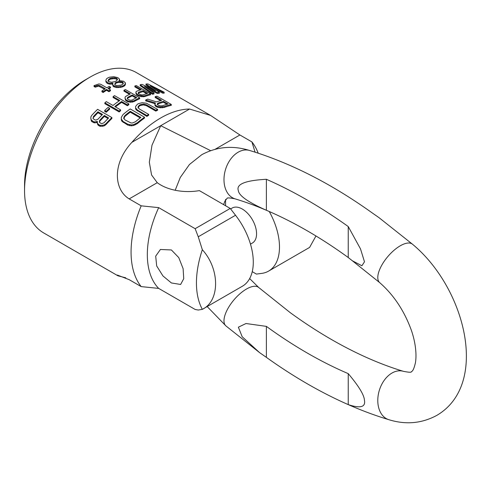 <?xml version="1.0" encoding="UTF-8"?>
<svg xmlns="http://www.w3.org/2000/svg" width="491" height="491" viewBox="0 0 491 491"><rect width="100%" height="100%" fill="white"/><g stroke="black" fill="none" stroke-linecap="round" stroke-linejoin="round"><path stroke-width="0.74" d="M90.031 77.148A92.609 53.464 -60 0 0 24.55 190.563L24.55 185.408A86.293 49.818 -60 0 1 85.569 79.726L90.031 77.148A92.609 53.464 -60 0 1 136.332 72.558L210.559 115.416L239.896 134.976L251.908 141.911A92.609 53.464 -60 0 1 257.72 151.958L258.229 153.204M210.571 150.633L160.723 125.696L189.569 109.039L210.559 115.416M202.335 249.716C220.005 269.129 220.005 300.94 202.335 309.348L198.254 310.036L195.148 309.459L158.685 288.407L141.187 286.603A92.609 53.464 120 0 1 131.066 252.061A92.609 53.464 -60 0 1 141.187 205.833L129.176 198.898C114.09 189.765 111.923 163.89 131.876 142.347L160.723 125.696L151.995 145.207L149.319 162.214L151.572 174.98L157.255 182.689A38.936 22.482 0 0 0 199.377 190.625L230.224 208.436L235.533 215.261A52.617 30.381 -120 0 1 242.394 286.228L202.335 309.348A84.188 48.603 -60 0 1 202.335 249.716L198.254 236.779L195.148 228.689L230.224 208.436M189.569 109.039A92.609 53.464 120 0 0 131.876 142.347M160.557 100.606L155.217 97.525L155.217 96.629A93.658 54.071 -60 0 1 157.003 96.187L171.291 104.436A93.658 54.071 -60 0 0 164.147 106.578L160.25 106.921L156.936 106.197L155.101 104.841L154.782 103.761L155.365 102.926L145.692 100.011A93.658 54.071 -60 0 1 147.779 99.127L156.543 101.907A93.658 54.071 -60 0 1 161.6 100.317L155.217 96.629M154.782 103.761L155.101 105.706L156.936 107.063L160.25 107.787L164.147 107.449A92.609 53.464 -60 0 1 171.291 105.332L171.291 104.436M145.692 100.011L145.692 100.876L155.365 103.797M148.669 114.378L148.669 115.238A92.609 53.464 -60 0 0 146.883 116.41L136.24 109.892L135.614 108.793L135.59 106.467L137.357 104.301A93.658 54.071 -60 0 1 138.548 103.613L142.138 102.687L146.355 103.19L157.599 109.358A93.658 54.071 -60 0 0 155.813 110.254L146.392 104.81L143.366 104.049L140.371 104.669A93.658 54.071 -60 0 0 139.18 105.356L138.008 107.142L139.248 108.934L148.669 114.378A93.658 54.071 -60 0 0 146.883 115.545L137.462 110.107L135.614 107.934L135.59 106.467M138.008 108.002L139.18 106.216A92.609 53.464 -60 0 1 140.371 105.528L143.366 104.908L146.392 105.669L155.813 111.113A92.609 53.464 -60 0 1 157.599 110.223L157.599 109.358M121.302 117.355L121.332 120.037L121.952 121.289L127.734 125.076L131.361 125.825L133.767 125.444L137.357 123.634A92.609 53.464 -60 0 1 144.501 118.061L144.501 117.196L130.213 108.947A93.658 54.071 -60 0 0 123.069 114.501L121.302 117.355L121.332 119.141L123.173 121.547L127.734 124.18L131.361 124.929L133.767 124.554L137.357 122.75A93.658 54.071 -60 0 1 144.501 117.196M151.609 88.92L145.987 84.949L145.987 84.004A93.658 54.071 -60 0 1 147.926 83.936L164.147 92.204L164.147 93.173A92.609 53.464 120 0 0 162.693 93.143L154.935 89.19M164.147 92.204A93.658 54.071 120 0 0 162.693 92.179L150.301 85.888L159.305 92.326L159.305 93.259A92.609 53.464 120 0 0 157.372 93.45L148.558 89.301M140.18 84.728L140.18 85.637L152.535 94.272A92.609 53.464 -60 0 1 153.984 93.971L153.984 93.069A93.658 54.071 -60 0 0 152.535 93.37L140.18 84.728A93.658 54.071 120 0 1 142.12 84.409L155.604 90.835L145.987 84.004M150.596 93.842L150.596 94.732A92.609 53.464 -60 0 0 144.79 96.561L141.396 96.709L137.087 95.18L135.927 93.548L135.982 91.768L136.891 91.13A93.658 54.071 -60 0 1 141.242 89.681L134.859 85.999A93.658 54.071 -60 0 1 136.314 85.594L150.596 93.842A93.658 54.071 -60 0 0 144.79 95.69L143.28 95.978L139.456 95.444L137.087 94.315L135.927 92.682M140.236 89.988L134.859 86.882L134.859 85.999M128.826 103.896L128.826 104.755A92.609 53.464 120 0 0 127.372 105.725L121.596 102.386L121.596 101.527A93.658 54.071 -60 0 0 114.82 106.535L120.596 109.874A93.658 54.071 -60 0 0 119.147 111.052L104.859 102.803A93.658 54.071 -60 0 1 106.314 101.625L112.998 105.485A93.658 54.071 -60 0 1 119.773 100.471L113.083 96.61A93.658 54.071 120 0 1 114.538 95.647L128.826 103.896A93.658 54.071 120 0 0 127.372 104.859L121.596 101.527M115.459 106.903A92.609 53.464 -60 0 1 121.596 102.386M104.859 102.803L104.859 103.687L119.147 111.936A92.609 53.464 -60 0 1 120.596 110.745L120.596 109.874M119.092 100.943L113.083 97.476L113.083 96.61M112.912 83.998L109.867 84.194L107.738 83.63L107.738 82.77L105.915 81.052L105.915 80.07L106.529 78.812L107.744 77.946A93.658 54.071 -60 0 1 109.573 77.173L113.832 76.725L117.791 77.615L119.614 79.223L119.307 81.04M114.121 86.981L114.121 86.121L112.605 84.581L113.206 86.453L116.25 87.551L120.51 87.435L122.339 86.932A92.609 53.464 -60 0 1 123.554 86.416L124.775 85.637L125.383 84.55L125.389 82.832L123.566 81.224L119 80.561L119.614 79.223M107.738 83.63L105.915 81.911L105.915 81.052M104.706 110.463L104.706 111.365L106.222 112.243A92.609 53.464 -60 0 1 109.61 109.186L109.61 108.302L108.094 107.425A93.658 54.071 -60 0 0 104.706 110.463L106.222 111.34A93.658 54.071 -60 0 1 109.61 108.302M129.55 94.34L123.971 91.117L123.971 90.252A93.658 54.071 -60 0 1 125.426 89.565L139.708 97.813A93.658 54.071 -60 0 0 133.902 100.796L130.514 101.367L128.568 101.109L126.199 100.029L125.039 98.206L125.095 97.108L126.003 96.236A93.658 54.071 -60 0 1 130.354 93.941L123.971 90.252M125.039 98.206L125.53 100.213L127.415 101.588L130.514 102.226L133.902 101.655A92.609 53.464 -60 0 1 139.708 98.679L139.708 97.813M93.511 122.646L93.511 121.676L91.326 119.994L90.835 118.454L91.326 120.958L91.995 121.768L94.665 122.885L97.396 122.363M99.593 126.156L99.593 125.187L97.709 123.677L97.218 122.136L97.709 124.64L99.593 126.156L102.687 126.255L104.571 125.678L106.081 124.499A92.609 53.464 -60 0 1 111.887 118.478L111.887 117.57L97.599 109.321A93.658 54.071 -60 0 0 91.792 115.311L90.89 116.827L90.835 118.454M104.583 89.178L98.605 86.097L95.254 87.177L94.039 86.471L94.039 85.612L98.912 83.949L100.735 84.28L106.817 87.791A93.658 54.071 -60 0 1 109.254 86.367L110.469 87.073A93.658 54.071 -60 0 0 108.032 88.49L110.463 89.896A93.658 54.071 -60 0 0 108.941 90.835L106.51 89.43A93.658 54.071 -60 0 0 103.159 91.645L101.944 90.939A93.658 54.071 -60 0 1 105.295 88.73L99.82 85.569L97.083 85.477L95.254 86.312L94.039 85.612M108.763 88.914A92.609 53.464 -60 0 1 110.469 87.932L110.469 87.073M101.944 90.939L101.944 91.805L103.159 92.511A92.609 53.464 -60 0 1 106.51 90.289L108.941 91.694A92.609 53.464 -60 0 1 110.463 90.755L110.463 89.896M225.572 199.371L225.572 205.747M141.187 286.603L129.176 279.667L117.417 275.07L117.957 275.813L43.73 232.961A92.609 53.464 120 0 1 24.55 190.563M252.239 271.67L256.419 274.082L261.728 273.389A52.617 30.381 60 0 0 268.589 271.106A52.617 30.381 60 0 0 269.252 211.511M158.685 288.407A84.188 48.603 -60 0 1 158.685 207.638L141.187 205.833M255.621 152.351L255.032 152.014L251.908 141.911M123.259 83.893L122.345 82.795L122.345 81.923L118.693 81.549L117.171 81.862A93.658 54.071 -60 0 0 115.956 82.378L115.041 83.096L115.035 85.011L117.165 85.594L120.817 85.189A93.658 54.071 -60 0 1 122.038 84.673L122.953 84.01L123.259 83.022L122.345 81.923M114.734 85.053L115.041 83.961L115.956 83.243A92.609 53.464 -60 0 1 117.171 82.734L118.693 82.42L122.345 82.795M108.045 81.187L109.573 79.56A92.609 53.464 -60 0 1 110.788 79.045L114.139 78.628L116.269 79.002L116.269 78.13L114.139 77.756L110.788 78.179A93.658 54.071 -60 0 0 109.573 78.695L108.045 80.328L108.345 81.469L111.389 82.255L114.741 81.678A93.658 54.071 -60 0 1 115.956 81.162L117.478 79.683L117.177 78.658L116.269 78.13M117.294 79.929L116.269 79.002M101.956 115.017L97.973 112.715L97.973 111.801A93.658 54.071 -60 0 0 93.376 116.625L93.081 118.503L94.659 119.829L95.813 120.08L97.936 119.258A93.658 54.071 -60 0 1 102.533 114.434L97.973 111.801M92.952 118.558L93.376 117.57A92.609 53.464 -60 0 1 97.973 112.715M108.032 118.527L104.356 116.404L104.356 115.489A93.658 54.071 -60 0 0 99.759 120.313L99.335 121.295L100.133 122.989L101.895 123.591L104.018 122.768A93.658 54.071 -60 0 1 108.615 117.944L104.356 115.489M99.335 122.241L99.759 121.259A92.609 53.464 -60 0 1 104.356 116.404M127.163 98.875L127.58 98.286A92.609 53.464 -60 0 1 132.177 95.855L132.177 94.996L136.737 97.623A93.658 54.071 -60 0 0 132.14 100.06L130.023 100.232L127.955 99.323L127.286 98.654L127.58 97.427A93.658 54.071 -60 0 1 132.177 94.996M135.933 98.022L132.177 95.855M138.051 93.597L138.468 93.143A92.609 53.464 -60 0 1 143.065 91.621L143.065 90.737L147.625 93.37A93.658 54.071 -60 0 0 143.028 94.904L140.911 94.843L138.843 93.891L138.174 93.265L138.468 92.271A93.658 54.071 -60 0 1 143.065 90.737M146.619 93.671L143.065 91.621M140.236 117.938L130.25 112.169L130.25 111.304A93.658 54.071 -60 0 0 124.898 115.557L123.726 117.883L124.96 119.908L131.029 122.971L132.539 122.971L135.534 121.7A93.658 54.071 -60 0 1 140.892 117.447L130.25 111.304M123.726 118.773L124.898 116.441A92.609 53.464 -60 0 1 130.25 112.169M157.181 104.558L157.771 104.049A92.609 53.464 -60 0 1 163.423 102.263L163.423 101.367L167.983 104A93.658 54.071 -60 0 0 162.331 105.811L159.931 105.853L157.807 104.921L157.194 104.276L157.771 103.178A93.658 54.071 -60 0 1 163.423 101.367M166.94 104.288L163.423 102.263M125.751 277.808L117.957 275.813M159.305 92.326A93.658 54.071 120 0 0 157.372 92.523L144.495 86.49L153.984 93.069M107.738 82.77L109.867 83.335L112.912 83.132L112.605 84.581M114.121 86.121L118.073 86.766L122.339 86.066A93.658 54.071 -60 0 1 123.554 85.551L124.775 84.765L125.389 82.832M99.593 125.187L102.687 125.297L104.571 124.726L106.081 123.56A93.658 54.071 -60 0 1 111.887 117.57M93.511 121.676L94.665 121.921L97.396 121.412L97.218 122.136M155.101 105.706L155.101 104.841M155.715 106.363L155.715 105.497M156.936 107.063L156.936 106.197M158.145 107.461L158.145 106.596M160.25 107.787L160.25 106.921M162.355 107.836L162.355 106.964M164.147 107.449L164.147 106.578M157.771 104.049L157.771 103.178M146.883 116.41L146.883 115.545M137.462 110.966L137.462 110.107M138.296 107.099L138.296 106.24M139.18 106.216L139.18 105.356M140.371 105.528L140.371 104.669M141.868 105.037L141.868 104.178M143.366 104.908L143.366 104.049M144.876 105.123L144.876 104.264M146.392 105.669L146.392 104.81M155.813 111.113L155.813 110.254M135.614 108.793L135.614 107.934M136.24 109.892L136.24 109.033M137.357 123.634L137.357 122.75M121.332 120.037L121.332 119.141M121.952 121.289L121.952 120.393M123.173 122.449L123.173 121.547M127.734 125.076L127.734 124.18M129.55 125.678L129.55 124.782M131.361 125.825L131.361 124.929M133.767 125.444L133.767 124.554M135.565 124.739L135.565 123.855M124.008 117.637L124.008 116.748M124.898 116.441L124.898 115.557M152.535 94.272L152.535 93.37M157.372 93.45L157.372 92.523M162.693 93.143L162.693 92.179M139.456 96.31L139.456 95.444M138.302 95.886L138.302 95.021M141.396 96.709L141.396 95.843M143.28 96.85L143.28 95.978M144.79 96.561L144.79 95.69M136.418 94.554L136.418 93.689M137.087 95.18L137.087 94.315M138.468 93.143L138.468 92.271M119.147 111.936L119.147 111.052M127.372 105.725L127.372 104.859M106.823 83.102L106.823 82.243M109.867 84.194L109.867 83.335M111.997 84.114L111.997 83.255M113.206 86.453L113.206 85.594M116.25 87.551L116.25 86.692M118.073 87.625L118.073 86.766M120.51 87.435L120.51 86.569M122.339 86.932L122.339 86.066M123.554 86.416L123.554 85.551M124.775 85.637L124.775 84.765M125.383 84.55L125.383 83.679M119.307 80.549L119.307 80.168M106.222 112.243L106.222 111.34M125.53 100.213L125.53 99.354M126.199 100.888L126.199 100.029M127.415 101.588L127.415 100.729M128.568 101.968L128.568 101.109M130.514 102.226L130.514 101.367M132.392 102.177L132.392 101.318M133.902 101.655L133.902 100.796M127.58 98.286L127.58 97.427M97.709 124.64L97.709 123.677M98.378 125.457L98.378 124.487M100.747 126.396L100.747 125.432M102.687 126.255L102.687 125.297M104.571 125.678L104.571 124.726M106.081 124.499L106.081 123.56M91.326 120.958L91.326 119.994M91.995 121.768L91.995 120.798M94.665 122.885L94.665 121.921M96.61 122.744L96.61 121.786M99.759 121.259L99.759 120.313M93.376 117.57L93.376 116.625M112.31 78.738L112.31 77.866M110.788 79.045L110.788 78.179M114.139 78.628L114.139 77.756M117.177 79.53L117.177 78.658M108.658 80.272L108.658 79.407M109.573 79.56L109.573 78.695M122.953 83.151L122.953 82.273M120.823 82.488L120.823 81.616M118.693 82.42L118.693 81.549M117.171 82.734L117.171 81.862M115.956 83.243L115.956 82.378M115.041 83.961L115.041 83.096M97.083 86.336L97.083 85.477M95.254 87.177L95.254 86.312M98.605 86.097L98.605 85.238M99.82 86.428L99.82 85.569M103.159 92.511L103.159 91.645M106.51 90.289L106.51 89.43M108.941 91.694L108.941 90.835M195.148 228.689L158.685 207.638M171.396 249.962L160.416 249.471L155.696 256.149L156.684 265.962L162.944 275.942L171.396 282.957L180.62 284.467L183.732 278.71L183.118 268.681L178.767 257.603L171.396 249.962M315.965 235.981L309.606 247.409L268.589 271.106M250.478 244.131L252.38 243.033A20.205 11.667 -120 0 0 255.48 226.842A20.205 11.667 -120 0 0 242.278 209.037A20.205 11.667 -120 0 0 232.175 208.037L230.617 208.939M348.242 257.53L352.323 260.752L361.898 265.766L364.488 261.807L360.517 248.937L348.242 226.554A487.115 281.239 -120 0 0 266.386 179.295C245.42 180.43 236.067 184.162 238.319 190.508C238.829 195.663 248.188 202.249 266.386 210.271A449.468 259.5 -120 0 1 275.377 214.266A449.468 259.5 -120 0 1 348.242 257.53L348.242 226.554M348.242 373.633A449.468 259.5 -120 0 1 266.386 326.38L246.016 323.52L238.374 327.19L242.18 336.746L259.543 352.587L266.386 357.356A487.115 281.239 -120 0 0 341.932 401.773A487.115 281.239 -120 0 0 348.242 404.615C360.345 408.598 365.752 407.143 364.445 400.251C364.15 394.973 358.749 386.098 348.242 373.633L348.242 404.615M249.655 278.569L258.708 287.493L290.199 312.632A449.468 259.5 -120 0 0 363.064 355.895C376.775 362.205 390.222 367.348 403.418 371.325A25.256 17.572 106.8 0 0 391.978 373.05A25.256 17.572 106.8 0 0 377.861 398.262A25.256 17.572 106.8 0 0 388.829 419.682C373.277 414.987 357.644 409.015 341.932 401.773M352.323 260.752L379.733 282.669A25.256 10.796 -49.5 0 1 381.722 265.281A25.256 10.796 -49.5 0 1 400.269 245.795A25.256 10.796 -49.5 0 1 412.514 244.242L378.899 217.574L372.055 212.806A487.115 281.239 -120 0 0 296.509 168.388A487.115 281.239 -120 0 0 290.199 165.547M266.386 326.38L266.386 357.356M266.386 179.295L266.386 210.271M129.176 198.898L157.255 182.689M215.236 149.215L239.896 134.976M198.254 236.779L235.533 215.261M258.708 287.493A25.256 10.796 130.5 0 0 246.464 289.039A25.256 10.796 130.5 0 0 227.916 308.532A25.256 10.796 130.5 0 0 225.928 325.92L259.543 352.587M223.62 204.624L224.915 201.126L227.032 198.438C226.983 197.64 229.647 197.775 235.023 198.837A25.256 17.572 -73.2 0 1 224.062 177.417A25.256 17.572 -73.2 0 1 238.172 152.204A25.256 17.572 -73.2 0 1 249.612 150.479C265.165 155.174 280.797 161.146 296.509 168.388M249.612 150.479C232.728 145.25 216.783 146.656 201.776 154.696L189.434 164.51L180.289 177.454L175.189 190.263M207.177 306.556L225.928 325.92M235.023 198.837C248.219 202.814 261.666 207.957 275.377 214.266M412.514 244.242C465.578 288.119 489.736 384.539 436.665 415.466C421.659 423.506 405.713 424.911 388.829 419.682M379.733 282.669C393.377 294.618 403.737 310.005 410.82 328.829C414.864 339.582 417.043 353.054 415.46 362.585C413.287 372.246 411.495 371.251 411.409 371.724C411.458 372.522 408.794 372.387 403.418 371.325"/></g></svg>
